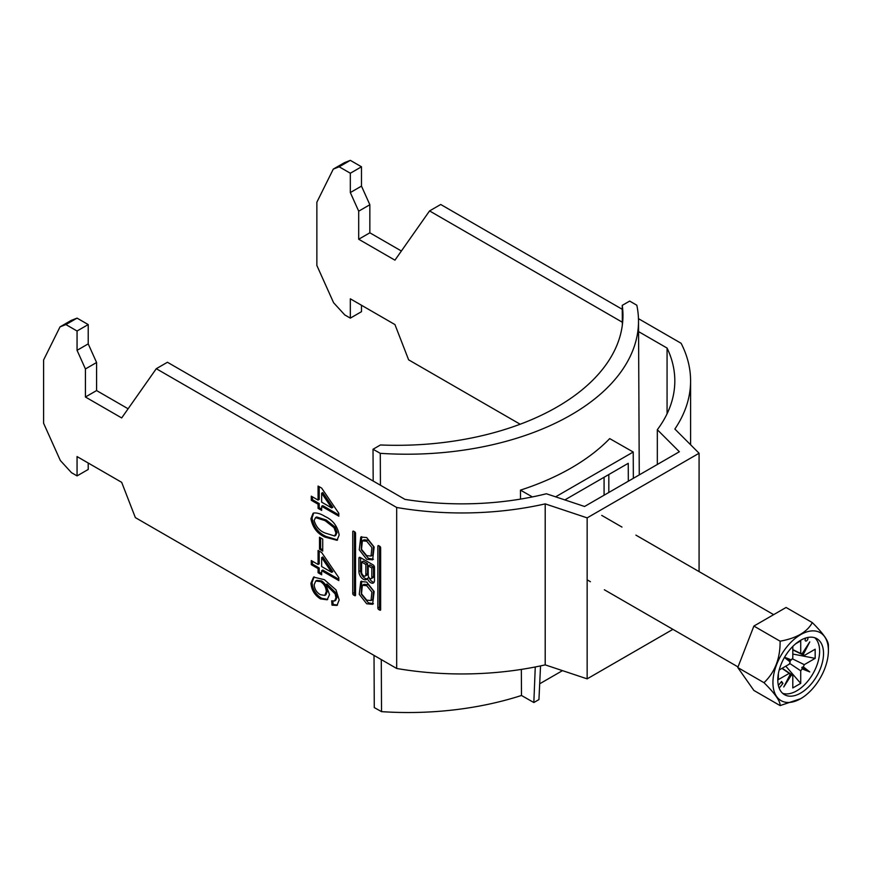 <?xml version="1.0" encoding="UTF-8"?>
<svg xmlns="http://www.w3.org/2000/svg" width="872" height="872" viewBox="0 0 872 872"><rect width="100%" height="100%" fill="white"/><g stroke="black" fill="none" stroke-linecap="round" stroke-linejoin="round"><path stroke-width="1.31" d="M366.698 603.784L372.638 604.307L374.143 591.543L366.698 582.049L360.768 581.526L359.253 594.29L366.698 603.784M361.651 581.134L361.27 594.148L368.376 602.814L373.423 603.729M371.025 600.546L372.704 599.587L373.576 591.085L368.376 584.741L364.049 584.316L362.37 585.286L361.498 593.778L366.698 600.132L371.025 600.546L371.908 592.044L366.698 585.701L362.37 585.286M366.698 541.218L371.908 547.572L371.025 556.063L366.698 555.649L361.498 549.306L362.37 540.803L366.698 541.218M362.37 540.803L364.049 539.833L368.376 540.259L373.576 546.602L372.704 555.104L371.025 556.063M373.423 559.246L368.376 558.331L361.27 549.665L361.651 536.651M366.698 559.301L359.253 549.807L360.768 537.043L366.698 537.566L374.143 547.06L372.638 559.824L366.698 559.301M156.284 368.703L396.684 507.482L396.684 668.475L135.356 517.608L121.677 482.336L77.063 456.579L77.063 475.894L71.482 472.678L60.332 460.503L43.6 423.258L43.6 359.983L60.026 326.869L65.912 324.569L77.063 331.011L77.063 350.326L85.423 368.954L85.423 397.011L121.677 417.939L156.284 368.703L167.446 362.262L404.957 499.384A212.942 122.941 0 0 0 546.384 493.759L584.556 506.479L679.364 451.751L657.324 429.711A212.942 122.941 180 0 0 674.819 380.911A212.942 122.941 180 0 0 667.069 348.059L667.069 413.775M377.859 546.199A1.199 0.698 60 0 1 378.71 545.709L377.859 546.199L377.859 608.035A1.199 0.698 -120 0 0 378.71 609.506L379.789 610.138A1.199 0.698 60 0 0 380.65 609.648L379.789 610.138M380.65 609.648L380.65 547.801A1.199 0.698 -120 0 0 379.789 546.33L378.71 545.709M311.293 500.288L311.293 496.168L318.084 500.092L318.084 486.053L321.659 488.113L338.816 513.292L338.816 516.18L321.659 506.283L321.659 510.403L318.084 508.343L318.084 504.212L311.293 500.288L312.405 499.645L312.405 496.811M319.512 549.207L319.512 537.239L322.727 539.092L322.727 551.071L319.512 549.207L320.623 548.564L320.623 537.882M339.175 599.98L336.974 605.408L332.025 605.146L331.665 600.808L334.532 600.972L335.96 597.854L335.131 593.854L325.845 584.654L329.518 594.595L327.153 599.794L320.471 598.89C314.716 595.26 311.544 590.028 310.933 583.204L313.56 577.111L324.34 579.662L336.003 589.897L339.175 599.98M311.293 564.685L311.293 560.565L318.084 564.478L318.084 550.45L321.659 552.51L338.816 577.689L338.816 580.578L321.659 570.68L321.659 574.801L318.084 572.741L318.084 568.609L311.293 564.685L312.405 564.042L312.405 561.208M313.615 513.019C317.114 512.671 320.929 513.826 325.038 516.486C332.799 519.963 337.508 526.121 339.175 534.972L337.039 540.291L325.038 537.13C317.288 533.653 312.59 527.495 310.933 518.666L313.081 513.292M355.547 533.315L355.547 595.151A1.199 0.698 60 0 1 354.697 595.641L353.607 595.02A1.199 0.698 -120 0 1 352.757 593.549L352.757 531.702A1.199 0.698 60 0 1 353.607 531.212L354.697 531.844A1.199 0.698 -120 0 1 355.547 533.315M367.385 578.409A5.308 3.063 -120 0 0 373.38 582.976A5.308 3.063 -120 0 0 374.48 580.556L374.48 567.247A1.908 1.101 60 0 0 373.129 564.903L360.278 557.481L358.926 558.265L358.926 571.618A6.213 3.586 -120 0 0 361.629 577.874A6.213 3.586 -120 0 0 366.414 579.531A6.213 3.586 -120 0 0 367.385 578.409L368.976 577.493M358.926 558.265A1.908 1.101 60 0 1 359.319 557.382A1.908 1.101 60 0 1 360.278 557.481M638.468 318.662L681.097 343.274A228.726 132.054 0 0 1 690.591 380.911A228.726 132.054 0 0 1 674.863 429.035L699.082 453.244L587.15 517.87L587.15 678.852L672.912 629.344M587.15 678.852L545.207 664.878A228.726 132.054 180 0 1 396.684 668.475M622.27 309.309L440.709 204.484L429.558 210.926L394.94 260.172L358.697 239.244L358.697 211.177L350.326 192.559L350.326 173.234L339.175 166.792L333.289 169.103L316.863 202.217L316.863 265.48L333.595 302.737L344.756 314.912L350.326 318.127L350.326 298.813L394.94 324.569L408.63 359.842L520.202 424.25M396.684 507.482A228.726 132.054 0 0 0 545.207 503.885L587.15 517.87M429.558 210.926L622.336 322.226M638.566 331.6L667.069 348.059M350.326 318.127L361.488 311.685L361.488 305.255M401.382 251.005L369.848 232.802L369.848 204.746L361.488 186.118L361.488 166.792L350.326 160.361L344.451 162.661L333.289 169.103M88.214 463.021L88.214 469.463L77.063 475.894M60.026 326.869L71.177 320.427L77.063 318.127L88.214 324.569L88.214 343.884L96.585 362.512L96.585 390.569L128.119 408.783M699.082 453.244L699.082 571.596M545.207 664.878L545.207 503.885M657.324 464.471L657.324 429.711M337.508 605.026L333.137 604.503L332.025 605.146M333.137 604.503L332.864 601.102M335.96 597.854L337.072 597.2L335.644 600.328L334.532 600.972M337.072 597.2L336.243 593.211L335.131 593.854M336.243 593.211L326.967 584.011L325.845 584.654M327.698 599.424L321.594 598.247L320.471 598.89M321.594 598.247C315.838 594.606 312.656 589.385 312.045 582.561L310.933 583.204M312.045 582.561L314.127 576.839M324.798 595.402L325.91 594.759L327.425 590.954C327.153 586.66 325.234 583.324 321.659 580.948L316.841 580.371L315.729 581.014L314.149 584.741C314.552 589.167 316.623 592.48 320.362 594.693L324.798 595.402L326.302 591.598C326.041 587.303 324.112 583.968 320.547 581.591L315.729 581.014M327.425 590.954L326.302 591.598M321.659 580.948L320.547 581.591M319.196 551.093L319.196 563.835L318.084 564.478M338.816 579.291L322.771 570.026L321.659 570.68M321.659 573.514L319.196 572.097L318.084 572.741M319.196 572.097L319.196 567.966L318.084 568.609M319.196 567.966L312.405 564.042M331.698 572.348L332.821 571.705L322.771 556.968L321.659 557.611L321.659 566.549L331.698 572.348L321.659 557.611M322.727 549.774L320.623 548.564M337.562 539.91L326.161 536.487L325.038 537.13M326.161 536.487C318.411 533.01 313.702 526.852 312.045 518.023L310.933 518.666M312.045 518.023L313.702 513.009M334.641 535.997L335.753 535.354L337.072 532.421L335.164 527.037L326.172 519.985L316.645 516.965L315.522 517.608L314.149 520.519C315.958 526.71 319.588 530.874 325.06 533.01L334.641 535.997L335.96 533.065L334.052 527.68L325.06 520.628L315.522 517.608M335.164 527.037L334.052 527.68M326.172 519.985L325.06 520.628M337.072 532.421L335.96 533.065M319.196 486.696L319.196 499.438L318.084 500.092M338.816 514.894L322.771 505.64L321.659 506.283M321.659 509.117L319.196 507.7L318.084 508.343M319.196 507.7L319.196 503.569L318.084 504.212M319.196 503.569L312.405 499.645M331.698 507.951L332.821 507.308L322.771 492.571L321.659 493.214L321.659 502.152L331.698 507.951L321.659 493.214M369.848 232.802L358.697 239.244M358.697 211.177L369.848 204.746M361.488 186.118L350.326 192.559M350.326 173.234L361.488 166.792M339.175 166.792L350.326 160.361M65.912 324.569L77.063 318.127M77.063 331.011L88.214 324.569M77.063 350.326L88.214 343.884M96.585 362.512L85.423 368.954M85.423 397.011L96.585 390.569M354.435 531.691L354.435 592.578A1.199 0.698 -120 0 0 355.286 594.05L355.547 594.203M379.527 546.177L379.527 607.065A1.199 0.698 -120 0 0 380.377 608.536L378.71 609.506M371.832 567.966L371.832 577.428A2.562 1.482 60 0 1 371.298 578.605A2.562 1.482 60 0 1 369.325 577.918A2.562 1.482 60 0 1 368.213 575.335L368.213 565.874L371.832 567.966L373.51 567.007L373.51 576.468A2.562 1.482 60 0 1 372.976 577.646L371.298 578.605M368.213 565.874L369.881 564.914L373.51 567.007M361.597 572.185A3.019 1.744 -120 0 0 362.916 575.215A3.019 1.744 -120 0 0 365.237 576.021A3.019 1.744 -120 0 0 365.869 574.648L365.869 564.522L361.597 562.058L361.597 572.185M365.237 576.021L366.916 575.062A3.019 1.744 -120 0 0 367.537 573.678L367.537 563.563L365.869 564.522M367.537 563.563L363.275 561.099L361.597 562.058M360.594 557.666L360.594 570.659A6.213 3.586 -120 0 0 367.145 578.855M369.172 577.744A5.308 3.063 -120 0 0 374.088 582.256M806.24 637.846A1.973 1.134 120 0 0 805.129 640.07A1.973 1.134 120 0 0 805.532 640.975A1.973 1.134 120 0 0 807.058 640.44A1.973 1.134 120 0 0 807.908 638.457A1.973 1.134 120 0 0 807.505 637.552A1.973 1.134 120 0 0 807.472 637.53M828.4 650.654A39.229 22.65 120 0 0 800.659 634.642A39.229 22.65 120 0 0 772.93 682.689A39.229 22.65 120 0 0 800.659 698.701A39.229 22.65 120 0 0 828.4 650.654L828.4 645.509C828.607 641.051 823.244 633.421 812.301 622.597L786.086 607.468L753.888 626.063L737.788 667.549L753.888 690.45L780.102 705.59C780.407 701.262 775.044 693.632 764.003 682.689C774.946 672.225 780.309 658.393 780.102 641.192C796.463 638.239 807.2 632.037 812.301 622.597M777.802 679.877A32.34 18.672 120 0 0 784.495 694.679A32.34 18.672 120 0 0 809.412 686.013A32.34 18.672 120 0 0 823.528 653.466A32.34 18.672 120 0 0 816.835 638.664A32.34 18.672 120 0 0 791.918 647.329A32.34 18.672 120 0 0 777.802 679.877M782.664 693.338A32.34 18.672 120 0 0 806.774 682.373A32.34 18.672 120 0 0 819.626 651.221A32.34 18.672 120 0 0 814.764 637.748M789.585 663.33L800.714 670.797L800.714 683.386L785.792 666.175M792.801 649.618L800.714 653.466L800.714 640.876L795.646 643.808M782.184 668.257L792.801 675.375L792.801 687.954L800.714 683.386M784.429 657.444L790.196 661.99L789.967 660.496L791.384 659.941A12.001 6.932 120 0 1 792.801 658.033L792.801 646.414M779.197 669.99L789.258 664.181A12.001 6.932 120 0 1 790.196 661.99M781.966 668.388L789.258 673.326L778.358 679.615L778.358 673.751M792.234 658.742L804.267 664.66L815.167 658.36L792.801 654.044M792.801 649.869L804.267 655.515L815.167 649.215L815.167 658.36M779.187 688.139L782.969 683.43L781.574 681.446L778.369 685.425M804.267 655.515A12.001 6.932 120 0 0 803.319 654.414L809.772 641.879L802.142 653.728A12.001 6.932 120 0 0 800.714 653.466M800.714 670.797A12.001 6.932 120 0 0 802.142 668.889L809.772 671.931L803.319 666.84A12.001 6.932 120 0 0 804.267 664.66M789.258 673.326A12.001 6.932 120 0 0 790.196 674.416L783.743 686.962L791.384 675.102A12.001 6.932 120 0 0 792.801 675.375M791.384 659.941L784.56 657.226M803.319 666.84L801.88 667.374L802.142 668.889M801.88 653.608L803.319 654.414M791.384 675.102L789.967 674.252M800.659 698.701L780.102 705.59M780.102 641.192L753.888 626.063M764.003 682.689L737.788 667.549M789.967 660.496L784.495 657.335M801.88 667.374L809.772 671.931M780.931 682.253L782.969 683.43M604.078 495.22L604.078 477.267M540.542 665.892L538.94 699.584L533.838 702.538L521.478 695.475A230.295 132.206 179.7 0 1 381.533 711.639L374.273 707.574L374.023 655.395M539.692 683.79L562.473 670.633M535.266 666.971L533.838 702.538M532.389 496.92L520.475 490.118L520.519 499.1M521.347 669.413L521.478 695.475M564.849 499.918L628.243 463.315L628.331 481.213M633.345 478.314L633.225 452.023L555.606 496.833M633.225 452.023L609.702 438.605A230.295 132.206 179.7 0 1 520.475 490.118M622.346 325.005L622.248 305.363L629.682 301.08L636.811 305.222A230.295 132.206 179.7 0 1 638.511 320.885A230.295 132.206 179.7 0 1 380.279 453.331L380.432 485.224M381.282 659.592L381.533 711.639M608.819 474.532L608.819 492.484M380.279 453.331L373.02 449.265L380.443 444.971A224.78 129.034 -0.3 0 0 622.957 315.184A224.78 129.034 -0.3 0 0 622.248 305.363M373.02 449.265L373.172 481.039M355.547 595.151L354.697 595.641M355.286 594.05L353.607 595.02M354.435 592.578L352.757 593.549M353.607 531.212L352.757 531.702M379.527 607.065L377.859 608.035M373.51 576.468L371.832 577.428M367.537 573.678L365.869 574.648M360.594 570.659L358.926 571.618M690.591 380.911L690.591 444.753M601.724 515.385L621.965 527.07M635.906 535.125L773.649 614.651M587.15 579.826L590.42 581.711M604.361 589.766L738.028 666.938M639.263 474.902L638.511 320.885"/></g></svg>
